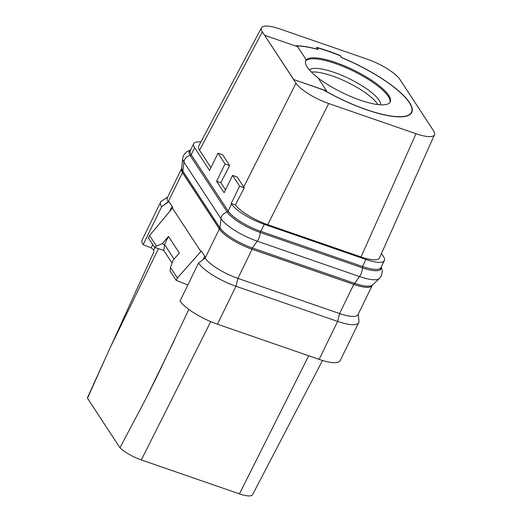 <?xml version="1.0" encoding="UTF-8"?>
<svg xmlns="http://www.w3.org/2000/svg" width="522" height="522" viewBox="0 0 522 522"><rect width="100%" height="100%" fill="white"/><g stroke="black" fill="none" stroke-linecap="round" stroke-linejoin="round"><path stroke-width="0.78" d="M381.465 253.522L383.461 256.57A28.951 7.784 -154 0 1 384.362 260.576A28.951 7.784 -154 0 1 365.935 259.486L264.256 224.316A28.951 7.784 -154 0 1 231.533 204.03L231.174 203.476L239.611 186.171L232.558 175.399L224.121 192.703L216.61 181.245L225.054 163.934L217.994 153.161L209.557 170.472L194.634 147.68A28.951 7.784 -154 0 1 193.727 143.68A28.951 7.784 -154 0 1 200.879 142.01M239.611 186.171L244.283 187.783L243.741 187.02L295.994 83.239A28.951 7.784 26 0 0 328.716 103.532L416.041 133.73A28.951 7.784 26 0 0 434.5 134.761L379.481 257.959A28.951 7.784 26 0 1 361.028 256.928L267.714 224.662A28.951 7.784 26 0 1 235.389 204.937L231.174 203.476M434.5 134.761A28.951 7.784 26 0 0 433.567 130.82L399.917 79.442A28.951 7.784 26 0 0 367.201 59.156L279.87 28.951A28.951 7.784 26 0 0 261.476 27.796L198.673 146.167A28.951 7.784 26 0 0 199.541 150.232L210.94 167.634M217.994 153.161L222.613 154.76L229.667 165.533L220.799 182.693L225.497 189.871M199.541 150.232L262.351 31.868L295.994 83.239M243.741 187.02L237.177 176.997L232.558 175.399M264.7 35.457L293.703 79.533L326.602 90.906L317.989 77.765A47.013 12.645 26 0 1 305.762 60.611A47.013 12.645 26 0 1 306.264 59.854L297.657 46.712L264.758 35.339M341.597 57.655L341.642 57.57A71.005 19.092 26 0 1 409.568 102.645A71.005 19.092 26 0 1 411.773 112.465A71.005 19.092 26 0 1 323.627 90.019L293.703 79.533M341.642 57.57L340.351 55.6A75.827 20.391 26 0 0 316.423 47.326L317.715 49.296A71.005 19.092 26 0 0 295.047 45.812M261.476 27.796A28.951 7.784 26 0 0 262.351 31.868M323.627 90.019L326.602 90.906M318.211 78.098A47.013 12.645 26 0 0 360.297 100.178A47.013 12.645 26 0 0 390.215 101.953A47.013 12.645 26 0 0 335.62 62.503A47.013 12.645 26 0 0 306.205 59.978L306.264 59.854M305.546 61.172A47.013 12.645 -154 0 1 335.157 63.462A47.013 12.645 26 0 1 389.941 102.41M324.103 90.182A70.659 19.001 26 0 0 366.503 109.653A70.659 19.001 26 0 0 411.466 112.315A70.659 19.001 26 0 0 341.479 57.609L340.285 55.782A75.142 20.208 26 0 0 316.834 47.672L318.035 49.499A70.659 19.001 26 0 0 295.53 45.982M380.753 104.837A39.985 10.753 26 0 0 334.028 72.362A39.985 10.753 -154 0 0 309.344 69.883M311.399 72.069A39.985 10.753 -154 0 1 332.286 75.944A39.985 10.753 26 0 1 377.85 104.583M87.5 398.234L105.633 357.72L87.631 397.32A20.678 5.559 -154 0 0 87.5 398.234L119.949 447.772A20.678 5.559 -154 0 0 141.331 459.941L210.731 321.624M322.511 360.467L252.57 494.68A20.678 5.559 -154 0 1 239.428 493.864L141.331 459.941M105.633 357.72L153.716 252.204L153.794 249.901L151.152 247.872L152.802 244.609M188.827 309.422L157.461 375.507L145.573 399.323L119.949 447.772M169.467 211.704L172.123 206.477M168.417 201.988L161.65 206.712L168.26 201.746L182.465 172.625A28.951 7.784 -154 0 1 181.565 168.626L167.36 197.747A28.951 7.784 -154 0 0 168.26 201.746L168.75 201.322L172.769 207.462L172.443 208.134L149.586 235.539L148.424 237.928L154.577 247.324L156.47 246.045L162.146 243.754L168.469 236.446L164.534 244.577L162.146 243.754M169.415 211.762L172.11 206.458M152.77 244.57L151.152 247.872M167.634 197.179L161.637 201.035A33.088 8.9 26 0 0 160.619 202.131A33.088 8.9 26 0 0 161.65 206.719L143.139 244.674L151.119 247.82M160.619 202.131L142.101 240.094A33.088 8.9 26 0 0 143.139 244.674M372.323 285.195A28.951 7.784 -154 0 1 372.199 285.521L357.994 314.642A28.951 7.784 -154 0 1 339.568 313.552L237.882 278.383A28.951 7.784 -154 0 1 205.166 258.096L198.549 263.049L180.031 301.005A33.088 8.9 26 0 0 217.433 324.201L319.112 359.371A33.088 8.9 26 0 0 340.174 360.617L358.686 322.655A33.088 8.9 26 0 0 358.927 321.18L358.268 314.074M187.861 284.96L176.221 280.373L177.389 277.985L201.309 251.036L205.335 257.183L205.009 257.855M204.715 256.243L203.234 259.277M182.465 172.625L219.37 228.975A28.951 7.784 -154 0 0 252.087 249.262L353.772 284.431A28.951 7.784 -154 0 0 372.199 285.521M200.983 251.708L172.443 208.134M181.565 168.626A28.951 7.784 -154 0 1 181.773 168.28M354.02 284.457A4.137 1.638 109.1 0 1 354.679 283.342A28.671 7.713 -154 0 0 372.447 285.064L372.108 285.534A28.423 7.641 -154 0 1 354.02 284.457L251.741 249.085A28.423 7.641 -154 0 1 219.625 229.171L182.537 172.547A28.423 7.641 -154 0 1 181.649 168.619L182.68 158.499A32.096 8.633 -154 0 0 183.914 162.074A7.347 6.453 -33.2 0 1 190.138 155.425A29.16 7.843 -154 0 1 190.556 150.192M353.772 284.431L339.568 313.552L337.63 321.408A33.088 8.9 26 0 0 358.686 322.655M319.112 359.371L337.63 321.408L235.944 286.245L217.433 324.201M219.37 228.975L205.166 258.096L198.549 263.049A33.088 8.9 26 0 0 235.944 286.245L237.882 278.383L252.087 249.262M381.047 267.368A28.521 7.673 -154 0 1 380.929 267.669A28.521 7.673 -154 0 1 369.628 268.582A28.951 7.784 -154 0 1 362.503 266.527L260.817 231.363A28.951 7.784 -154 0 1 253.007 228.251A28.521 7.673 -154 0 1 231.494 214.914A28.951 7.784 -154 0 1 228.101 211.071L191.196 154.727A28.951 7.784 -154 0 1 190.073 151.667A28.521 7.673 -154 0 1 190.295 150.669A28.521 7.673 -154 0 1 190.458 150.388M384.362 260.576L380.929 267.616A28.951 7.784 -154 0 1 369.628 268.582M253.007 228.251A28.951 7.784 -154 0 1 231.494 214.914M225.054 163.934L229.667 165.533M220.799 182.693L216.61 181.245M267.714 224.662L328.716 103.532M235.389 204.937L244.283 187.783M361.028 256.928L416.041 133.73M190.073 151.667A28.951 7.784 -154 0 1 190.295 150.721L193.727 143.68M177.389 277.985L170.505 267.479L173.004 260.321L179.327 253.02L168.469 236.446M156.47 246.045L149.586 235.539M176.221 280.373L170.068 270.97L170.505 267.479M172.051 263.049L163.849 250.534L154.577 247.324M163.849 250.534L164.534 244.577M164.528 244.537L174.061 259.101M158.453 248.668L110.84 346.295M145.573 399.323L174.08 340.879M154.982 247.467L153.794 249.901M239.428 493.864L308.717 355.769M182.537 172.547A4.137 3.628 146.8 0 0 182.909 171.255A28.671 7.713 -154 0 1 181.813 168.064M219.625 229.171A4.137 3.628 146.8 0 0 219.997 227.879L182.909 171.255L183.914 162.074L221.002 218.698A7.347 6.453 -33.2 0 1 227.227 212.049L190.138 155.425A1.377 1.207 146.8 0 0 191.156 154.662M251.741 249.085A4.137 1.638 109.1 0 1 252.4 247.97A28.671 7.713 -154 0 1 219.997 227.879L221.002 218.698A32.096 8.633 -154 0 0 257.274 241.19A7.347 2.91 -70.9 0 0 260.178 232.479A29.16 7.843 -154 0 1 227.227 212.049A1.377 1.207 146.8 0 0 228.244 211.279M372.447 285.064L379.448 278.487A32.096 8.633 -154 0 1 359.554 276.562L354.679 283.342L252.4 247.97L257.274 241.19L359.554 276.562A7.347 2.91 -70.9 0 0 362.457 267.851L260.178 232.479A1.377 0.548 109.1 0 1 260.491 231.246M381.145 267.173A29.16 7.843 -154 0 1 362.457 267.851A1.377 0.548 109.1 0 1 362.77 266.618M362.503 266.527L365.935 259.486M260.817 231.363L264.256 224.316M228.101 211.071L231.533 204.03M191.196 154.727L194.634 147.68M379.448 278.487L381.452 275.779L382.358 271.075L381.256 266.944M190.667 149.964L186.719 151.648L183.581 155.262L182.68 158.499M410.638 114.005L411.466 112.315"/></g></svg>
